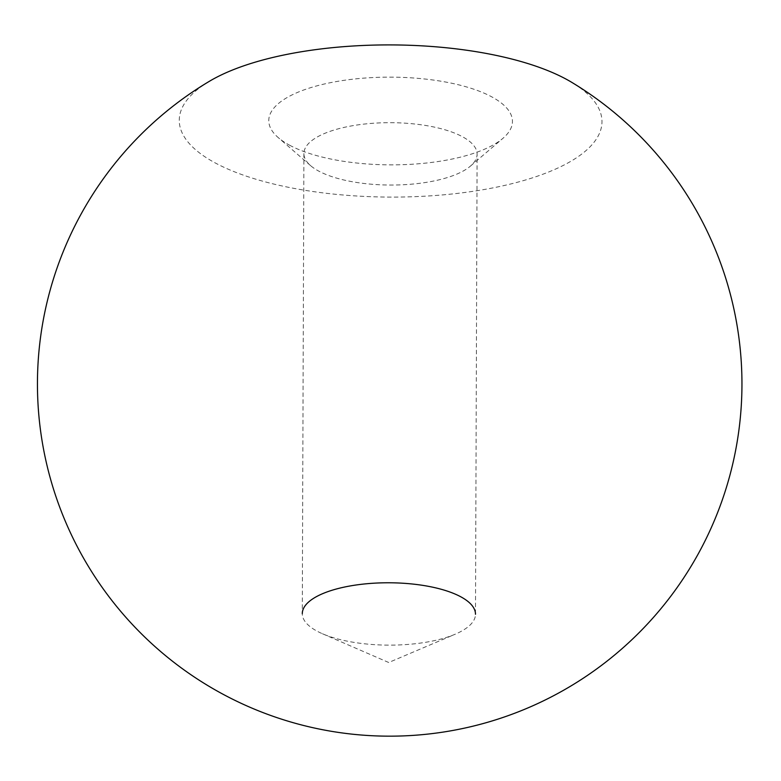 <?xml version="1.0" encoding="UTF-8"?>
<svg xmlns="http://www.w3.org/2000/svg" width="781" height="781" viewBox="0 0 781 781"><rect width="100%" height="100%" fill="white"/><g stroke="black" fill="none" stroke-linecap="round" stroke-linejoin="round"><path stroke-width="0.59" stroke-dasharray="3.9 2.93" d="M303.897 153.564L302.286 613.651A86.603 31.181 -179.8 0 0 322.436 633.742A86.603 31.181 -179.8 0 0 437.233 639.971A86.603 31.181 -179.8 0 0 455.206 634.211A86.603 31.181 -179.8 0 0 475.492 614.256L477.103 154.169A86.603 31.181 -179.8 0 0 390.607 122.685A86.603 31.181 -179.8 0 0 303.897 153.564A86.603 31.181 -179.8 0 0 310.565 165.611A86.603 31.181 -179.8 0 0 318.638 171.049A86.603 31.181 -179.8 0 0 438.834 179.884A86.603 31.181 -179.8 0 0 470.347 166.177A86.603 31.181 -179.8 0 0 477.103 154.169M289.526 145.168A121.826 43.853 -179.8 0 0 402.459 164.684A121.826 43.853 -179.8 0 0 502.944 138.315A121.826 43.853 -179.8 0 0 390.764 77.143A121.826 43.853 -179.8 0 0 278.163 137.534A121.826 43.853 -179.8 0 0 289.526 145.168M209.513 81.224A211.358 76.089 -179.8 0 0 215.244 162.936A211.358 76.089 -179.8 0 0 503.891 185.585A211.358 76.089 -179.8 0 0 571.985 82.483M470.347 166.177L502.944 138.315M310.565 165.611L278.163 137.534M322.436 633.742L388.723 662.503L455.206 634.211"/><path stroke-width="1.17" d="M475.492 614.256A86.603 31.181 -179.8 0 0 429.648 586.57A86.603 31.181 -179.8 0 0 340.555 587.937A86.603 31.181 -179.8 0 0 302.286 613.651M571.985 82.483A211.358 76.089 -179.8 0 0 209.513 81.224A352.26 352.26 0 0 0 222.751 694.094A352.26 352.26 0 0 0 695.598 558.581A352.26 352.26 0 0 0 571.985 82.483"/></g></svg>
